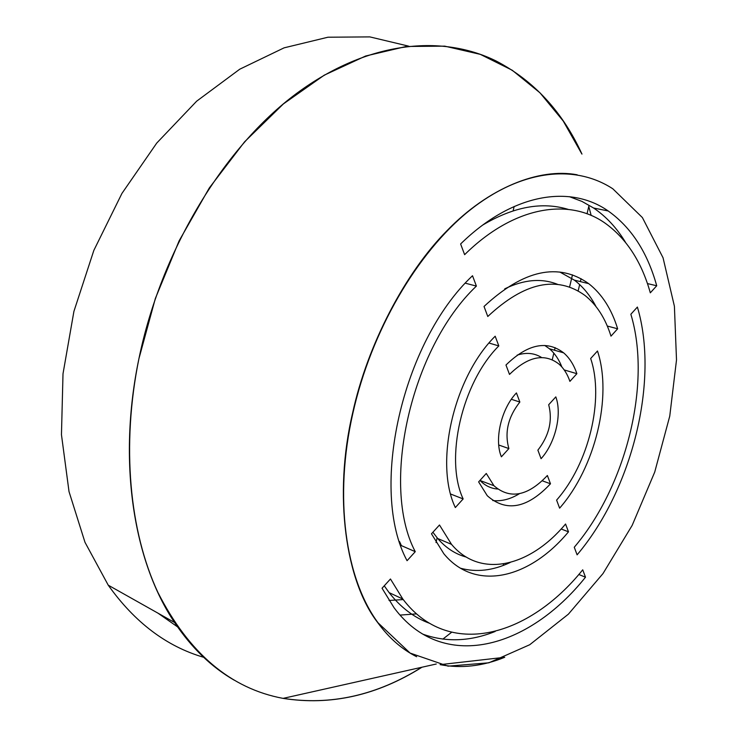 <?xml version="1.0" encoding="UTF-8"?>
<svg xmlns="http://www.w3.org/2000/svg" width="738" height="738" viewBox="0 0 738 738"><rect width="100%" height="100%" fill="white"/><g stroke="black" fill="none" stroke-linecap="round" stroke-linejoin="round"><path stroke-width="1.11" d="M421.988 667.217C376.934 695.473 330.633 705.86 283.088 698.379C230.662 688.637 188.919 653.296 157.858 592.346C129.501 531.406 121.17 445.936 138.919 358.705L155.349 298.475L179.131 240.828L209.297 187.978L244.555 141.853L283.392 103.92L324.268 75.156L365.661 56.005L406.214 46.476L444.746 46.153L480.318 54.363L512.227 70.239L539.967 92.803L563.232 121.032L581.839 153.947M451.591 632.3L442.846 639.117M591.184 215.459L588.74 206.345M577.162 174.786C538.971 167.6 488.381 187.987 447.274 230.404C405.134 272.682 367.395 344.987 352.626 412.948L352.607 413.022C333.142 495.659 345.799 581.701 377.791 622.688C388.871 637.909 401.823 649.246 416.647 656.728M422.763 634.136C445.881 642.438 470.014 641.543 495.161 631.47M585.492 577.208C528.242 648.859 442.588 672.973 394.064 607.743L382.053 588.241L390.457 578.989L402.828 599.044C448.427 659.348 528.592 637.189 582.725 569.819L585.492 577.208L578.786 574.468M429.47 623.259C414.156 617.669 400.706 607.457 389.111 592.623L384.258 585.815M577.107 554.838L574.265 547.245C626.128 486.36 651.866 383.354 630.852 314.25L637.392 307.054C659.421 380.891 632.097 489.903 577.107 554.838M519.847 402.044C508.058 417.016 504.405 432.523 508.879 448.584L501.397 456.813C494.054 439.682 501.305 408.621 516.434 392.93L519.847 402.044L511.342 399.295M508.879 448.584L498.722 445.005M492.744 500.548C501.434 501.517 510.327 499.239 519.432 493.694M550.483 483.787C527.329 508.417 506.268 512.403 487.283 495.742L478.63 481.896L486.277 473.464L493.934 485.724C509.949 499.635 527.762 496.231 547.375 475.503L550.483 483.787L542.264 480.798M497.615 489.036C490.908 488.51 485.05 485.659 480.032 480.484L479.968 480.41M455.328 507.55C434.082 463.399 453.658 377.266 495.18 336.214L498.814 345.919C461.877 382.736 444.414 459.23 463.15 498.934L455.328 507.55M463.15 498.934L450.66 494.036M498.814 345.919L489.026 343.041M617.651 328.788L610.981 336.141C605.446 318.438 596.765 304.868 584.93 295.421C556.821 275.209 524.441 282.23 487.781 316.491L484.027 306.464C523.574 269.776 558.472 262.165 588.721 283.65C601.959 294.038 611.599 309.084 617.651 328.788L607.291 326.039M595.981 306.51C590.252 295.56 583.048 286.768 574.367 280.136L559.838 272.036M504.755 288.835C524.081 279.453 541.729 277.977 557.697 284.388M460.549 568.232C476.444 572.531 492.984 570.622 510.161 562.504M568.491 531.83C529.875 578.518 475.447 592.263 443.842 553.749L431.472 533.814L439.488 524.995L451.508 544.34C480.429 579.016 530.032 566.719 565.557 524.017L568.491 531.83L561.148 528.989M466.287 557.079C455.466 554.183 445.946 547.993 437.708 538.519L432.902 532.246M559.616 508.159L556.6 500.115C588.721 463.787 604.514 399.276 590.668 358.511L597.485 351.002C612.651 396.481 595.151 467.707 559.616 508.159M555.815 396.887C562.273 414.202 555.327 443.095 541.074 458.685L537.882 450.152C549.146 435.632 552.753 420.494 548.694 404.728L555.815 396.887M576.876 373.696L569.911 381.371C567.384 374.037 563.731 368.262 558.934 364.055C544.487 352.893 528.011 356.353 509.497 374.415L505.973 365.015C527.596 344.056 546.83 340.006 563.648 352.847C569.468 357.875 573.878 364.83 576.876 373.696L564.21 369.932M561.895 366.998C558.878 359.351 554.736 353.281 549.469 348.779L544.736 345.449M517.163 355.126C526.332 352.211 534.506 353.022 541.683 357.57M407.062 560.705C369 490.438 401.73 342.174 472.514 275.735L476.397 286.095C410.706 348.299 380.227 485.687 415.263 551.673L407.062 560.705M415.263 551.673L401.407 545.631L399.535 541.554M476.397 286.095L465.374 283.198M656.719 285.772L650.316 292.82C641.599 261.861 626.608 238.706 605.345 223.328C569.081 197.415 513.869 206.05 464.626 254.675L460.613 243.974C512.384 193.245 570.105 184.306 608.195 210.967C631.276 227.387 647.447 252.322 656.719 285.772L647.438 283.576M625.575 242.433C616.894 228.079 606.239 216.603 593.62 208.024L581.95 201.409L569.413 196.668M482.79 225.007C513.74 206.668 542.209 201.465 568.214 209.389M352.893 413.132C333.659 497.689 345.402 578.841 378.068 622.835L410.107 653.084L448.077 666.156L488.87 662.807L529.727 644.735L568.38 614.173L603.001 573.564L632.162 525.391L654.717 472.099L669.753 416.131L676.506 359.978L674.403 306.252L663.047 257.774L642.392 217.572L612.826 188.799C575.05 164.104 521.176 169.103 469.082 210.828C417.173 252.636 371.288 330.864 352.893 413.132M581.968 154.094C562.651 111.853 534.054 80.829 496.167 61.014C440.309 33.422 364.581 41.559 293.069 96.078C221.843 150.663 160.912 251.769 138.919 358.705C117.379 461.693 133.596 561.673 174.602 622.521C191.659 647.936 211.557 667.17 234.287 680.215M588.786 206.428L587.033 213.799M572.476 274.868L569.579 287.027M555.142 347.644L554.524 350.227M553.832 353.142L552.245 359.775M503.602 563.897L503.233 565.456M403.234 599.579L389.027 600.464M283.171 698.351C330.596 705.777 376.786 695.417 421.749 667.272M560.345 365.356L560.659 364.074M578.149 290.901L579.653 284.591M580.372 281.612L581.074 278.678M400.042 615.095L416.583 613.878M177.544 626.866L157.997 613.177M514.155 206.474L513.141 210.819M437.117 537.817L436.01 542.55M408.511 46.116L369.849 36.9L327.976 37.214L284.102 47.841L239.758 69.197L196.686 101.161L156.779 143.024L121.936 193.421L93.855 250.366L73.911 311.399L63.007 373.769L61.457 434.7L69.021 491.609L84.99 542.31L108.237 585.169C134.731 622.383 166.53 646.433 203.633 657.29M440.116 664.652L504.737 657.281C482.726 666.23 461.185 668.683 440.116 664.652M436.259 664.015L283.088 698.379M402.828 599.044L389.111 592.623M493.934 485.724L480.032 480.484M588.721 283.65L574.367 280.136M451.508 544.34L437.708 538.519M563.648 352.847L549.469 348.779M608.195 210.967L593.62 208.024M108.237 585.169L174.602 622.521"/></g></svg>
